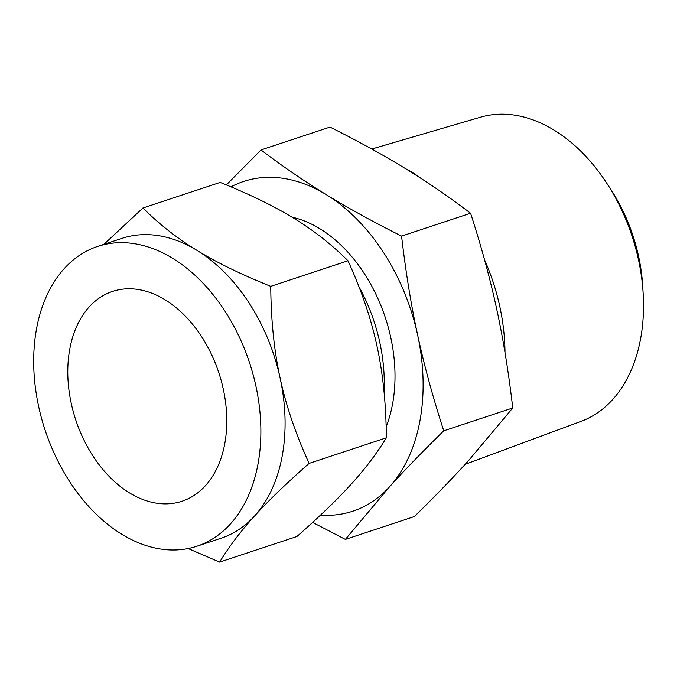<?xml version="1.0" encoding="UTF-8"?>
<svg xmlns="http://www.w3.org/2000/svg" width="677" height="677" viewBox="0 0 677 677"><rect width="100%" height="100%" fill="white"/><g stroke="black" fill="none" stroke-linecap="round" stroke-linejoin="round"><path stroke-width="1.02" d="M401.571 236.104C405.751 272.052 411.108 305.065 417.658 335.123C424.14 365.216 432.84 397.12 443.748 430.834C422.778 451.373 404.719 470.024 389.554 486.78L345.363 539.408L414.358 516.551C435.328 496.013 453.395 477.361 468.552 460.605L512.751 407.977C508.579 372.028 503.214 339.016 496.664 308.957C490.182 278.865 481.491 246.961 470.574 213.247C448.792 196.719 427.035 181.8 405.286 168.505C383.614 155.185 358.514 141.383 330.004 127.081L261 149.947C282.783 166.474 304.54 181.385 326.289 194.68C347.961 208 373.061 221.811 401.571 236.104L470.574 213.247M345.363 539.408L312.639 522.407M505 352.658A165.493 112.797 -108.3 0 0 484.563 259.85M423.167 179.811A165.493 112.797 -108.3 0 0 405.311 168.522M465.167 464.32L581.103 421.348A160.229 109.209 -108.3 0 0 640.56 338.949A160.229 109.209 -108.3 0 0 643.15 293.454A160.229 109.209 -108.3 0 0 606.482 182.782A160.229 109.209 -108.3 0 0 480.348 117.231L371.766 149.025M443.748 430.834L512.751 407.977M226.346 184.923L261 149.947M606.482 182.782L610.612 189.078A140.224 95.575 71.7 0 1 642.701 285.939L643.15 293.454M320.483 515.129A173.676 118.373 -108.3 0 0 389.554 486.78A173.676 118.373 -108.3 0 0 419.918 420.95A173.676 118.373 -108.3 0 0 417.658 335.123A173.676 118.373 -108.3 0 0 326.289 194.68A173.676 118.373 -108.3 0 0 230.984 186.852M291.905 217.131A134.605 91.742 71.7 0 1 392.533 404.161A134.605 91.742 71.7 0 1 386.144 426.815M384.054 392.059A142.119 96.87 -108.3 0 0 358.988 286.777M69.816 348.841A110.512 75.325 71.7 0 1 112.526 291.423A110.512 75.325 71.7 0 1 196.812 329.724A110.512 75.325 71.7 0 1 224.747 443.807A110.512 75.325 71.7 0 1 182.037 501.225A110.512 75.325 71.7 0 1 97.75 462.924A110.512 75.325 71.7 0 1 69.816 348.841M280.126 378.113C285.931 405.295 295.587 433.72 309.101 463.398C286.489 483.243 268.32 500.777 254.569 516.001A157.91 107.626 -108.3 0 0 282.174 456.146A157.91 107.626 -108.3 0 0 280.126 378.113A157.91 107.626 -108.3 0 0 197.049 250.422C216.572 262.456 241.139 274.43 270.749 286.346C271.003 320.204 274.134 350.796 280.126 378.113M196.939 546.221L221.151 538.198A157.91 107.626 -108.3 0 0 254.569 516.001C240.775 531.166 229.131 546.534 219.636 562.113L296.881 536.522C319.485 516.678 337.662 499.144 351.414 483.92C365.208 468.755 376.852 453.387 386.347 437.807C386.085 403.949 382.962 373.357 376.971 346.032C371.157 318.859 361.501 290.425 347.995 260.755C331.73 244.549 313.696 230.408 293.886 218.332C274.363 206.299 249.796 194.324 220.186 182.409L142.94 208C159.205 224.205 177.239 238.346 197.049 250.422A157.91 107.626 -108.3 0 0 121.826 238.406L97.623 246.428A157.91 107.626 71.7 0 1 218.062 301.163A157.91 107.626 71.7 0 1 257.971 464.168A157.91 107.626 71.7 0 1 196.939 546.221A157.91 107.626 71.7 0 1 76.501 491.485A157.91 107.626 71.7 0 1 36.592 328.48A157.91 107.626 71.7 0 1 97.623 246.428M386.347 437.807L309.101 463.398M347.995 260.755L270.749 286.346M219.636 562.113L188.138 548.548M103.911 244.346L142.94 208"/></g></svg>
